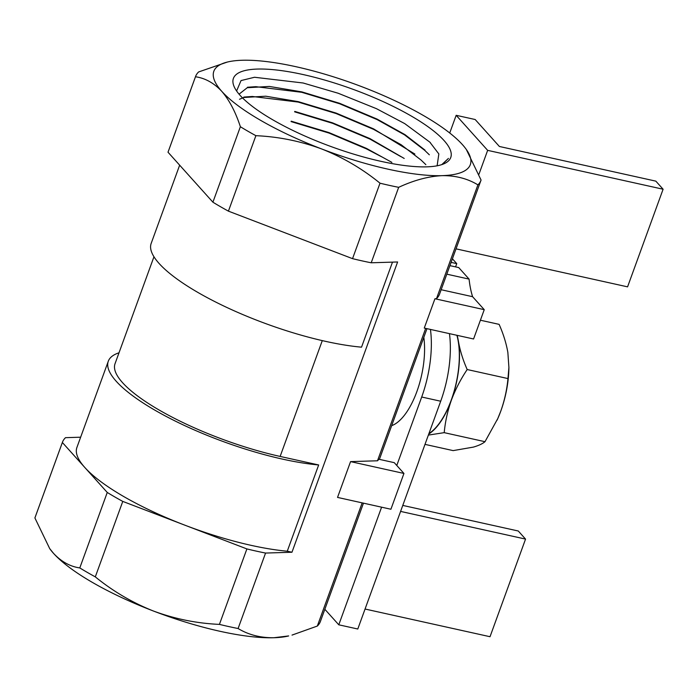 <?xml version="1.0" encoding="UTF-8"?>
<svg xmlns="http://www.w3.org/2000/svg" width="698" height="698" viewBox="0 0 698 698"><rect width="100%" height="100%" fill="white"/><g stroke="black" fill="none" stroke-linecap="round" stroke-linejoin="round"><path stroke-width="1.05" d="M441.79 164.615L448.448 158.402L442.323 164.431M291.214 121.182L329.037 132.611L366.441 148.386L391.875 162.372M294.765 111.418L332.588 122.857L370.001 138.623L404.212 158.455M239.51 99.264L243.698 97.493L265.79 96.202L298.325 101.655L336.139 113.093L373.552 128.86L414.891 154.075M239.161 94.082L247.249 87.73L269.341 86.439L301.876 91.892L339.69 103.33L377.103 119.096L404.988 134.644L425.012 150.131M236.596 90.976L241.028 80.575L254.526 77.26L303.133 83.001L338.207 93.253L376.475 108.687L404.709 123.598L429.82 142.13L438.841 153.944L437.123 165.801M247.476 87.25L255.852 86.674L301.728 92.302L339.664 103.775L377.095 119.576L404.543 134.862L424.445 150.14M252.196 96.455L298.177 102.065L336.113 113.538L373.543 129.339L401.149 144.73L421.086 160.078L425.867 164.667M294.617 111.828L332.553 123.302L369.992 139.103L400.722 156.553M291.066 121.592L329.002 133.065L366.441 148.866L381.518 156.736M394.257 462.661L403.941 473.445L390.915 509.243L337.535 497.412L350.562 461.614L377.487 460.785A151.85 40.257 -160 0 0 378.874 459.249L394.257 462.661M350.562 461.614L403.941 473.445M449.913 265.633L458.734 267.578L469.073 279.104A90.173 38.704 -77.5 0 0 472.59 296.694L484.246 309.668L473.576 338.984L424.271 328.06L434.941 298.744L436.477 298.692A151.85 40.257 -160 0 0 439.531 294.172L480.957 180.337A151.85 40.257 -160 0 1 477.912 184.865C467.512 178.557 455.567 175.486 442.096 175.652A136.476 36.183 -160 0 1 321.752 148.988A136.476 36.183 -160 0 1 221.728 91.298A136.476 36.183 -160 0 1 227.295 62.07A136.476 36.183 -160 0 1 242.049 60.264A136.476 36.183 -160 0 1 362.402 86.927A136.476 36.183 -160 0 1 462.416 144.617A136.476 36.183 -160 0 1 465.924 148.918A136.476 36.183 -160 0 1 442.096 175.652C428.424 176.332 413.958 180.224 398.671 187.326A151.85 40.257 -160 0 1 380.009 183.19C362.332 168.785 342.919 157.39 321.752 148.988C300.393 141.109 278.441 136.677 255.887 135.682A151.85 40.257 -160 0 1 240.374 126.731L212.907 202.193A151.85 40.257 20 0 0 228.421 211.145L255.887 135.682M434.941 298.744L484.246 309.668M441.145 289.722L472.59 296.694M446.807 274.166L469.073 279.104M195.58 76.466L168.113 151.928A151.85 40.257 20 0 0 168.017 152.216L195.484 76.754A151.85 40.257 -160 0 1 195.58 76.466A151.85 40.257 -160 0 1 198.633 71.946L227.295 62.07M80.645 437.201L65.516 437.672A151.85 40.257 20 0 0 62.462 442.2L34.996 517.663A151.85 40.257 20 0 0 34.9 517.951L62.366 442.488L107.256 492.456A151.85 40.257 20 0 0 122.769 501.408L246.891 548.925A151.85 40.257 20 0 0 265.563 553.06L291.965 552.24L397.616 261.968L371.205 262.788L398.671 187.326M107.256 492.456L79.79 567.928A151.85 40.257 20 0 0 95.303 576.871L122.769 501.408M119.009 352.795A136.476 36.183 20 0 0 108.295 361.224A136.476 36.183 20 0 0 176.14 421.505A136.476 36.183 20 0 0 318.663 464.964L280.134 456.431A129.296 34.281 -160 0 1 115.048 363.675L153.961 256.768M179.656 165.173L151.169 243.419A136.476 36.183 20 0 0 219.015 303.7A136.476 36.183 20 0 0 361.538 347.168L392.485 262.125M318.663 464.964L287.271 551.202A136.476 36.183 -160 0 1 184.83 525.166A136.476 36.183 -160 0 1 84.807 467.477A136.476 36.183 -160 0 1 76.911 447.453L108.295 361.224M291.965 552.24L287.271 551.202M381.064 161.36A115.641 30.66 -160 0 1 234.711 87.852A115.641 30.66 -160 0 1 352.56 89.143A115.641 30.66 -160 0 1 443.675 163.908A115.641 30.66 -160 0 1 381.064 161.36M95.303 576.871C112.98 591.276 132.393 602.679 153.56 611.073C174.919 618.952 196.871 623.393 219.425 624.387A151.85 40.257 20 0 0 238.097 628.523C248.497 634.822 260.433 637.893 273.904 637.736L288.667 635.93A136.476 36.183 -160 0 1 273.904 637.736A136.476 36.183 -160 0 1 153.56 611.073A136.476 36.183 -160 0 1 53.545 553.383A136.476 36.183 -160 0 1 50.038 549.082A136.476 36.183 -160 0 1 49.645 548.541M228.421 211.145L352.542 258.653A151.85 40.257 20 0 0 371.205 262.788M168.017 152.216L212.907 202.193M240.374 126.731C235.54 111.933 229.319 100.119 221.728 91.298C213.946 83.001 205.195 78.15 195.484 76.754M466.316 149.459L481.062 180.049A151.85 40.257 -160 0 1 480.957 180.337M34.9 517.951L49.706 548.611L53.545 553.383C61.328 561.681 70.079 566.532 79.79 567.928M292.026 635.093L317.328 626.054A151.85 40.257 20 0 0 320.382 621.534L363.466 503.162M380.009 183.19L352.542 258.653M246.891 548.925L219.425 624.387M477.912 184.865L436.477 298.692M362.166 502.874L317.328 626.054M425.675 328.374L377.487 460.785M238.097 628.523L265.563 553.06M423.817 337.343A57.463 24.666 102.5 0 1 416.854 391.622A57.463 24.666 102.5 0 1 391.683 425.64M449.73 132.995L456.169 115.31L475.172 119.515L499.384 146.475L655.832 181.14L663.1 189.228L487.649 150.358L478.968 174.203M452.409 258.792L456.745 263.626L455.567 266.88M449.442 333.635A71.833 30.834 102.5 0 1 440.7 401.228L357.786 629.011L338.783 624.806L324.84 609.275M430.439 329.43A71.833 30.834 102.5 0 1 421.697 397.014L396.778 465.47M456.169 115.31L487.649 150.358M381.597 507.176L338.783 624.806M402.772 505.413L518.282 531.004L525.55 539.092L490.022 636.716L365.063 609.031M525.55 539.092L400.591 511.407M663.1 189.228L627.572 286.852L456.03 248.846M456.745 263.626L451.1 262.378M456.893 335.284A59.976 25.747 102.5 0 1 428.921 433.571M457.129 335.337A60.333 25.896 102.5 0 1 458.446 341.47C460.069 350.693 462.983 360.055 467.189 369.53L507.97 378.569L508.903 367.392L507.856 352.42C506.233 343.189 503.319 333.836 499.114 324.361L480.407 320.216M424.995 444.373L453.159 450.611L473.392 447.104C478.671 445.568 482.536 443.762 484.997 441.694L497.796 418.53L500.798 411.087C504.575 400.347 506.966 389.51 507.97 378.569M467.189 369.53C460.671 379.25 455.401 389.458 451.388 400.137C447.61 410.878 445.219 421.714 444.216 432.655L484.997 441.694M444.216 432.655L428.371 435.09M508.912 367.392L508.886 368.727A60.333 25.896 102.5 0 1 500.798 411.087A60.333 25.896 102.5 0 1 497.901 418.311A60.333 25.896 102.5 0 1 497.028 420.24M458.446 341.47A60.333 25.896 102.5 0 1 451.388 400.137A60.333 25.896 102.5 0 1 428.764 433.999M322.284 340.615L280.134 456.431M440.7 401.228L421.697 397.014M429.811 142.13L430.413 142.706M424.463 150.105L429.34 154.799M252.196 96.481L243.838 97.066M465.924 148.918L466.264 149.381M50.038 549.082L49.698 548.619M379.398 459.371L426.975 328.662"/></g></svg>
